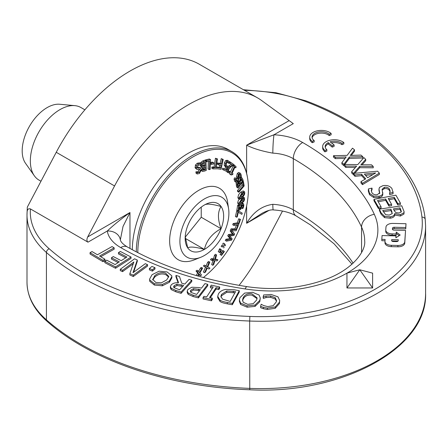 <?xml version="1.0" encoding="UTF-8"?>
<svg xmlns="http://www.w3.org/2000/svg" width="448" height="448" viewBox="0 0 448 448"><rect width="100%" height="100%" fill="white"/><g stroke="black" fill="none" stroke-linecap="round" stroke-linejoin="round"><path stroke-width="0.67" d="M131.034 257.029L115.545 266.918L104.826 261.324L106.663 260.154L115.102 264.561L119.342 261.85L111.474 257.74L113.305 256.57L121.178 260.68L126.924 257.012L118.485 252.605L120.322 251.434L131.034 257.029L131.034 258.373L115.545 268.262L115.545 266.918M125.765 257.751L118.485 253.949L118.485 252.605M118.182 262.59L111.474 259.09L111.474 257.74M115.545 268.262L104.826 262.668L104.826 261.324M151.928 266.442L154.963 267.669L152.426 269.758L149.391 268.531L151.928 266.442M149.391 268.531L149.391 269.875L152.426 271.107L154.963 269.018L154.963 267.669M152.426 271.107L152.426 269.758M152.69 279.686L154.767 275.688C158.183 272.726 161.818 271.902 165.659 273.218L168.773 276.416L166.678 279.955L161.392 282.806L155.77 282.419L152.656 279.294M168.678 277.099L165.659 274.562C161.818 273.252 158.183 274.075 154.767 277.032L152.751 279.95M149.705 279.927L149.598 279.098L152.051 274.714L159.09 271.197L167.082 271.919L171.746 275.733L171.864 276.567L169.394 280.93L162.344 284.458L154.381 283.724L149.705 279.927L149.705 281.271L149.598 279.098M171.864 276.567L171.864 277.917L169.394 282.279L162.344 285.802L154.381 285.074L149.705 281.271M162.344 285.802L162.344 284.458M174.009 287.638L173.622 286.776L174.138 285.673L176.977 284.166L183.624 285.393L179.603 289.834L174.009 287.638M182.666 286.446L176.977 285.516L173.835 287.42M176.977 285.516L176.977 284.166M175.941 275.419L179.474 276.483L181.692 283.136L184.811 284.077L189.062 279.373L191.783 280.196L181.093 292.018L175.818 290.422L171.17 288.232L170.397 286.586L171.186 284.945C172.866 283.242 175.33 282.514 178.573 282.755L175.941 275.419L175.941 276.763L178.08 282.727M191.783 280.196L191.783 281.54L181.093 293.362L175.818 291.771L171.17 289.576L170.397 287.935L170.397 286.586M181.093 293.362L181.093 292.018M190.954 292.404L190.389 291.301L190.854 290.153L193.435 288.652L200.413 289.559L196.694 294.42L190.954 292.404M199.556 290.685L193.435 290.002L190.574 291.945M193.435 290.002L193.435 288.652M187.886 289.458L191.806 287.224L199.091 287.566L201.471 288.17L204.949 283.623L207.76 284.34L198.43 296.542L193.122 295.187L188.177 293.014L187.214 291.127L187.886 289.458M207.76 284.34L207.76 285.69L198.43 297.886L193.122 296.537L188.177 294.364L187.214 292.471L187.214 291.127M198.43 297.886L198.43 296.542M271.085 294.454L277.962 296.839L279.692 300.513L279.457 302.182L275.257 306.942L267.35 308.09L263.43 307.39L260.602 306.348L261.173 304.237L263.687 305.586L267.77 306.6L273.185 305.698L276.293 301.896L276.494 300.507L275.262 297.724L270.637 295.966L266.045 296.218L263.116 297.035L263.676 294.946L271.085 294.454M276.438 301.207L275.262 299.074L270.637 297.31L266.045 297.567L263.334 298.407L263.116 297.035M263.334 298.407L263.334 297.058M266.045 297.567L266.045 296.218M279.692 300.513L279.457 303.531L275.257 308.291L267.35 309.439L263.43 308.739L260.602 307.698L260.602 306.348M263.43 308.739L263.43 307.39M373.962 199.349L395.898 195.177L400.417 203.095L397.824 203.594L394.262 197.35L388.254 198.492L391.574 204.316L388.982 204.809L385.661 198.985L377.518 200.536L381.08 206.774L378.482 207.267L373.962 199.349L373.962 200.693L378.482 208.617L378.482 207.267M381.08 206.774L381.08 208.124L378.482 208.617M391.574 204.316L391.574 205.66L388.982 206.153L385.661 200.334L378.213 201.751M385.661 200.334L385.661 198.985M388.982 206.153L388.982 204.809M400.417 203.095L400.417 204.445L397.824 204.938L394.262 198.699L388.948 199.707M394.262 198.699L394.262 197.35M397.824 204.938L397.824 203.594M375.654 172.973L367.668 177.705L364.37 174.054L375.654 172.973M372.943 174.58L365.49 175.297M364.941 179.306L361.659 175.672L354.962 176.322L353.528 174.737L353.528 173.387L377.602 171.203L379.355 173.135L362.477 183.294L360.982 181.636L365.736 178.836L361.659 174.322L354.962 174.978L351.68 171.668L356.619 166.13L345.778 166.079L344.053 164.444L357.756 164.595L363.888 157.612L365.719 159.348L360.87 164.774L371.51 164.825L373.234 166.46L359.755 166.32L353.528 173.387M354.962 176.322L354.962 174.978M361.659 175.672L361.659 174.322M379.355 173.135L379.355 174.485L362.477 184.638L360.982 182.98L360.982 181.636M362.477 184.638L362.477 183.294M353.528 174.737L353.511 173.404M373.234 166.46L373.234 167.81L359.755 167.664L354.816 173.27M359.755 167.664L359.755 166.32M353.511 174.748L351.68 173.012L351.68 171.668M365.719 159.348L365.719 160.692L362.068 164.78M355.426 167.474L345.778 167.423L344.053 165.788L344.053 164.444M345.778 167.423L345.778 166.079M343.846 142.57L341.958 143.366A9.33 5.387 0 0 0 330.148 141.837L334.13 144.99L332.242 145.785L328.238 142.61A9.33 5.387 0 0 0 325.17 146.602A9.33 5.387 0 0 0 326.878 149.71L324.99 150.5A11.665 6.731 180 0 1 322.672 146.468A11.665 6.731 180 0 1 330.792 140.056A11.665 6.731 180 0 1 343.846 142.57L343.846 143.92L341.958 144.71L341.958 143.366M326.878 149.71L326.878 151.054L324.99 151.85A11.665 6.731 180 0 1 322.672 147.818L322.672 146.468M324.99 151.85L324.99 150.5M334.13 144.99L334.13 146.339L332.242 147.134L328.238 143.959L328.238 142.61M328.238 143.959A9.33 5.387 0 0 0 325.242 147.274M332.242 147.134L332.242 145.785M341.958 144.71A9.33 5.387 0 0 0 331.442 142.862M331.122 133.448L329.235 134.243A9.33 5.387 0 0 0 318.752 131.975A9.33 5.387 0 0 0 312.043 137.144A9.33 5.387 0 0 0 314.177 140.571L312.29 141.366A11.665 6.731 180 0 1 309.708 137.144A11.665 6.731 180 0 1 318.03 130.693A11.665 6.731 180 0 1 331.122 133.448L331.122 134.792L329.235 135.587L329.235 134.243M314.177 140.571L314.177 141.921L312.29 142.716A11.665 6.731 180 0 1 309.708 138.494L309.708 137.144M312.29 142.716L312.29 141.366M329.235 135.587A9.33 5.387 0 0 0 319.318 133.235A9.33 5.387 0 0 0 312.116 137.816M396.514 241.612L393.221 241.534A1.652 0.952 180 0 1 391.636 240.587A1.652 0.952 180 0 1 391.636 240.548L391.703 239.596L398.294 239.747L398.227 240.699A1.652 0.952 180 0 1 396.514 241.612M398.054 241.091L391.754 240.946M391.703 240.856L391.703 239.596M385.106 239.439L384.978 241.343A6.597 3.808 0 0 0 384.972 241.5A6.597 3.808 0 0 0 391.306 245.302L397.897 245.459A6.597 3.808 0 0 0 404.757 241.802L405.552 230.384L394.01 230.115A1.652 0.952 180 0 1 392.426 229.163A1.652 0.952 180 0 1 392.431 229.124L392.498 228.172A1.652 0.952 180 0 1 394.212 227.259L405.748 227.528L406.011 223.72L392.829 223.418A6.597 3.808 0 0 0 385.969 227.069L385.767 229.925A6.597 3.808 0 0 0 385.767 230.076A6.597 3.808 0 0 0 392.101 233.884L396.122 233.979L396.256 232.075L400.176 235.026L395.858 237.787L395.993 235.883L382.077 235.558L381.814 239.366L385.106 239.439M405.552 230.384L404.757 243.152A6.597 3.808 180 0 1 397.897 246.803L391.306 246.652A6.597 3.808 180 0 1 384.972 242.844A6.597 3.808 180 0 1 384.978 242.693M406.011 223.72L405.748 228.878L394.212 228.609A1.652 0.952 0 0 0 392.504 229.449M405.748 228.878L405.748 227.528M399.207 235.642L396.256 233.419L396.122 235.323L392.101 235.234A6.597 3.808 180 0 1 385.767 231.426A6.597 3.808 180 0 1 385.767 231.274M396.122 235.323L396.122 233.979M396.256 233.419L396.256 232.075M395.993 235.883L395.959 237.72M385.017 240.789L381.814 240.71L381.814 239.366M343.907 164.315L341.886 162.652L346.192 156.946L335.367 157.298L333.463 155.73L347.155 155.366L352.486 148.17L354.514 149.834L350.28 155.434L360.903 155.086L362.807 156.649L349.345 157.013L343.907 164.315L343.907 165.665L341.886 164.002L341.886 162.652M362.807 156.649L362.807 157.998L349.345 158.362L344.809 164.45M349.345 158.362L349.345 157.013M354.514 149.834L354.514 151.183L351.322 155.4M345.15 158.329L335.367 158.642L333.463 157.08L333.463 155.73M335.367 158.642L335.367 157.298M382.754 192.522C382.99 194.404 381.758 195.642 379.053 196.23L373.722 196.157L369.533 193.379L368.385 188.927L371.963 188.104L371.274 190.596L371.918 192.685C373.302 194.488 375.133 195.132 377.412 194.617L379.669 192.702L378.969 189.028L379.534 187.387L382.855 185.69C386.758 184.99 389.766 185.909 391.871 188.434L393.036 192.438L389.631 193.228L390.135 191.055L389.486 189.118C388.248 187.527 386.534 186.934 384.339 187.337L382.077 189.297L382.788 194.359M382.754 193.872C382.99 195.748 381.758 196.986 379.053 197.574L373.722 197.506L369.533 194.723L368.34 191.106L368.34 189.762M390.068 191.766L389.486 190.462C388.248 188.877 386.534 188.283 384.339 188.686L382.189 190.042M393.075 191.845L393.036 193.788L389.631 194.572L389.547 193.105M389.631 194.572L389.631 193.228M393.036 193.788L393.036 192.438M379.641 193.682L379.058 189.874M379.058 191.218L378.969 189.028M371.33 191.274L372.047 189.571L372.047 188.222M401.206 211.96L399.168 212.968L395.965 212.677L394.33 210.812L393.456 208.863L399.997 207.883L401.335 211.361L401.206 211.96M401.19 211.999L399.997 209.233L399.997 207.883M399.997 209.233L394.022 210.129M392.286 213.528L389.278 215.096L385.599 214.654L382.715 210.476L390.975 209.238L392.286 213.528M392.263 213.578L390.975 210.582L390.975 209.238M390.975 210.582L383.281 211.736M390.208 216.866L384.552 216.283L381.069 212.839L379.406 209.138L401.761 205.789L404.13 211.775L403.917 212.733L400.389 214.693L394.682 213.618C394.598 215.309 393.109 216.39 390.208 216.866L390.208 218.21L384.552 217.633L384.552 216.283M404.13 211.775L403.917 214.082L400.389 216.042L394.682 214.962L394.682 213.618M394.682 214.962C394.598 216.653 393.109 217.739 390.208 218.21M394.789 214.945L394.789 213.601M403.917 214.082L403.917 212.733M384.552 217.633L381.069 214.189L379.406 210.487L379.406 209.138M243.275 302.327L242.564 300.199L243.006 298.155C244.591 294.717 247.57 293.261 251.944 293.793L257.113 297.92L256.665 299.981L253.249 303.66L247.71 304.343L243.275 302.327M257.057 298.62L251.944 295.137C247.57 294.61 244.591 296.066 243.006 299.499L242.62 300.854M240.576 303.111L239.394 300.054L239.887 297.735L244.591 293.098L252.56 292.298L259.106 295.042L260.282 298.054L259.784 300.401L255.074 305.049L247.128 305.838L240.576 303.111L240.576 304.455L239.394 301.398L239.394 300.054M260.282 298.054L259.784 301.745L255.074 306.393L247.128 307.182L240.576 304.455M255.074 306.393L255.074 305.049M222.561 299.186L220.881 296.486L221.474 294.459L226.761 290.954L235.542 291.626L230.199 301.414L222.561 299.186M234.87 292.846L226.761 292.303L221.474 295.803L220.954 297.136M226.761 292.303L226.761 290.954M218.434 293.882C219.878 291.491 222.348 289.985 225.837 289.369L234.198 289.772L239.266 290.69L232.327 303.408L227.31 302.495C223.451 301.773 221.004 300.961 219.968 300.054L217.722 296.33L218.434 293.882M239.266 290.69L239.266 292.04L232.327 304.758L227.31 303.845C223.451 303.122 221.004 302.305 219.968 301.398L217.722 297.679L217.722 296.33M232.327 304.758L232.327 303.408M211.294 285.146L219.649 286.989L218.814 288.26L216.065 287.655L209.524 297.573L212.268 298.178L211.428 299.449L203.067 297.606L203.907 296.335L206.651 296.94L213.198 287.022L210.454 286.418L211.294 285.146M210.297 297.741L216.065 289.005L218.814 289.604L219.649 288.333L219.649 286.989M212.419 288.198L210.454 287.767L210.454 286.418M212.268 298.178L212.268 299.522L211.428 300.793L203.067 298.956L203.067 297.606M211.428 300.793L211.428 299.449M216.065 289.005L216.065 287.655M218.814 289.604L218.814 288.26M134.574 258.793L137.278 260.025L133 272.709L145.314 263.67L147.566 264.695L133.286 275.173L129.858 273.616L133.851 262.002L122.545 270.295L120.294 269.276L134.574 258.793M133.605 272.266L137.278 261.369L137.278 260.025M133.23 263.799L122.545 271.645L120.294 270.62L120.294 269.276M122.545 271.645L122.545 270.295M147.566 264.695L147.566 266.039L133.286 276.522L129.858 274.966L129.858 273.616M133.286 276.522L133.286 275.173M114.156 247.839L99.562 256.038L104.961 259.241L103.006 260.344L90.059 252.661L92.019 251.558L97.418 254.766L112.017 246.568L114.156 247.839L114.156 249.189L100.727 256.726M104.961 259.241L104.961 260.59L103.006 261.688L90.059 254.005L90.059 252.661M103.006 261.688L103.006 260.344M87.982 242.161L107.29 231.011C113.07 225.495 120.63 219.335 129.976 212.526L123.021 226.47L120.338 239.859A13.199 10.735 171.4 0 0 120.338 239.814A13.199 10.735 171.4 0 0 107.29 231.011A46.194 26.667 0 0 0 120.669 247.565A277.155 160.014 0 0 0 245.095 288.938A105.582 60.956 0 0 0 346.954 273.14L359.783 269.774L372.613 273.14L372.613 287.958L346.954 287.958L346.954 273.14A105.582 60.956 0 0 0 374.315 214.334A277.155 160.014 0 0 0 302.652 142.498A46.194 26.667 0 0 0 273.98 134.775L246.63 145.18C253.17 148.506 261.906 151.161 272.832 153.138A13.199 0.941 -87.1 0 1 273.98 134.775L293.289 123.626L262.035 100.822A138.578 80.007 120 0 0 257.589 97.905A138.578 80.007 120 0 0 114.57 185.959L87.69 236.942C86.593 239.372 86.688 241.108 87.982 242.161L30.436 208.936C28.403 208.337 27.289 209.378 27.098 212.061L26.998 214.911A118.782 68.578 0 0 0 46.424 252.498A3.298 2.251 -48.6 0 1 49.185 248.763A115.483 66.674 180 0 1 30.436 208.936M132.311 249.738A79.184 45.718 -60 0 1 167.076 170.341A79.184 45.718 -60 0 1 227.898 149.335L231.862 151.626A79.184 45.718 120 0 0 171.108 172.558A79.184 45.718 120 0 0 136.276 251.86M346.954 287.958L359.783 269.774L372.613 287.958M257.589 97.905L199.265 64.226A138.578 80.007 -60 0 0 56.241 152.286L27.322 207.138L27.11 211.719M353.125 263.189A263.956 152.393 0 0 0 293.311 209.843A32.995 19.051 0 0 0 272.832 204.327C261.906 205.845 253.17 212.167 246.63 223.306L261.862 213.394C266.885 210.739 270.704 209.586 273.314 209.922C282.621 210.521 290.198 212.514 296.044 215.886L310.458 224.924L334.09 243.813L352.01 264.202M272.832 204.327A13.199 0.941 92.9 0 0 273.319 209.916M239.086 285.359A138.578 80.007 120 0 0 262.035 249.866L282.503 211.047M187.746 225.719A27.205 15.708 -60 0 1 204.4 204.999L204.4 204.999A27.205 15.708 -60 0 1 221.06 206.489A27.205 15.708 -60 0 1 221.06 228.698A27.205 15.708 -60 0 1 204.4 249.418A27.205 15.708 -60 0 1 187.746 247.934A27.205 15.708 -60 0 1 185.164 238.314A27.205 15.708 -60 0 1 187.746 225.719M185.209 236.774L187.746 247.934C189.823 246.422 195.378 246.921 204.4 249.418C206.483 240.509 212.033 233.598 221.06 228.698C217.588 219.29 217.588 211.887 221.06 206.489C212.033 203.986 206.483 203.487 204.4 204.999L204.4 204.999M221.06 228.698L201.23 217.246L185.237 237.143M204.4 249.418L185.366 238.431M201.23 207.133L201.23 217.246M204.4 255.494A34.642 20.003 120 0 0 228.603 208.863A34.642 20.003 120 0 0 203.134 199.69A34.642 20.003 120 0 0 179.939 239.87A34.642 20.003 120 0 0 200.614 257.342A34.642 20.003 120 0 0 204.4 255.494M200.614 257.342L194.292 259.851A41.244 23.811 -60 0 1 169.68 239.047A41.244 23.811 -60 0 1 197.294 191.218A41.244 23.811 -60 0 1 227.612 202.132L228.603 208.863M74.827 105.644L59.668 104.255A35.302 20.384 120 0 0 29.501 126.23A35.302 20.384 120 0 0 25.553 163.346L34.334 175.778A41.905 24.192 -60 0 1 39.021 131.729A41.905 24.192 -60 0 1 74.827 105.644A41.905 24.192 -60 0 1 80.926 107.537L84.885 109.822M40.975 181.244L39.021 180.113A41.905 24.192 -60 0 1 34.334 175.778M200.922 165.026L200.732 163.498L198.358 163.968L196.633 165.732L196.235 168.006L196.75 169.271L197.921 169.607L199.797 169.35L200.497 170.313L199.237 172.497L197.086 172.53L197.266 173.986L199.433 173.522L201.443 169.68L200.788 168.258L199.472 167.49L198.346 167.356L199.539 168.05L197.865 168.274L197.187 167.317L198.559 164.987L200.922 165.026M197.176 172.508L195.961 171.808L198.044 171.808L199.265 169.378M200.788 168.258L199.539 168.05M197.266 173.986L196.073 173.298L195.894 171.842L197.086 172.53M197.03 167.591L198.346 167.356M196.98 169.45L195.171 167.927L195.44 165.043L197.165 163.279L199.534 162.809L200.732 163.498M207.217 268.055A1274.7 1.249 30 0 0 208.919 269.035A319.766 223.076 -13.5 0 0 209.944 268.139L207.766 266.918L209.804 262.119A274.439 191.458 166.5 0 1 208.841 262.965L207.25 266.745A1033.278 0.358 -150 0 1 205.57 265.776A274.333 191.386 166.5 0 1 204.523 266.655L206.707 267.87L204.59 272.731A319.794 223.098 -13.5 0 0 205.576 271.902A1240.562 903.986 -101.2 0 0 207.217 268.055M204.523 266.655L203.325 265.966A274.333 191.386 -13.5 0 0 204.378 265.087A1033.29 0.358 30 0 0 206.058 266.05L207.25 266.745M204.378 265.087L205.57 265.776M206.058 266.05L207.648 262.276L208.841 262.965M207.648 262.276A274.439 191.458 -13.5 0 0 208.611 261.43L209.804 262.119M204.59 272.731L203.398 272.042L205.514 267.182M207.771 266.902L209.944 268.139M221.234 255.041L221.474 255.41A318.83 255.175 -40.7 0 0 224.319 251.586L224.078 251.216A314.412 251.636 139.3 0 1 223.048 252.61L220.931 249.351L220.326 250.163C220.741 250.023 220.444 250.729 219.447 252.286L219.66 252.616A283.78 227.119 -40.7 0 0 220.724 251.194L222.298 253.624A314.272 251.524 139.3 0 1 221.234 255.041L220.041 254.352A314.272 251.524 -40.7 0 0 221.105 252.935L222.298 253.624M221.474 255.41L220.041 254.352M222.253 251.384A314.412 251.636 -40.7 0 0 222.886 250.527L224.078 251.216M221.105 252.935L220.326 251.731M219.447 252.286L218.249 251.597L219.66 252.616M218.249 251.597C219.251 250.04 219.542 249.334 219.134 249.474L219.738 248.662L220.931 249.351M219.134 249.474L220.326 250.163M198.106 276.086A1240.562 969.808 -87.6 0 0 199.22 274.081A1274.7 180.23 35.8 0 1 200.486 275.733A319.766 196.011 -3.3 0 0 201.538 275.033L199.914 272.95L202.614 268.1A274.439 168.224 176.7 0 1 201.622 268.761L199.511 272.586A1033.278 146.742 -144.2 0 0 198.262 270.95A274.333 168.162 176.7 0 1 197.182 271.639L198.822 273.7L197.562 275.929M196.202 275.542L197.63 273.011L195.989 270.95A274.333 168.162 -3.3 0 0 195.994 270.945A274.333 168.162 -3.3 0 0 197.064 270.262L198.262 270.95M195.994 270.95L197.182 271.639M198.598 271.387L200.43 268.072L201.622 268.761M197.63 273.011L198.822 273.7M200.43 268.072A274.439 168.224 -3.3 0 0 201.415 267.411L202.614 268.1M198.94 274.585A1274.75 180.242 -144.2 0 1 199.293 275.044L200.486 275.733M225.019 245.874L225.495 245.146L224.538 243.79A271.365 220.321 130.5 0 1 223.742 244.994L225.019 245.874L223.742 244.994M222.55 244.306A271.365 220.321 -49.5 0 0 223.345 243.102L224.538 243.79M214.878 260.641A1274.7 182.689 24.1 0 0 216.944 260.898A319.766 243.314 -26 0 0 217.913 259.834L215.264 259.538L216.614 254.94A274.439 208.824 154 0 1 215.706 255.942L214.659 259.554A1033.278 147.442 -155.9 0 1 212.621 259.291A274.333 208.746 154 0 1 211.635 260.344L214.278 260.646L212.867 265.306A319.794 243.331 -26 0 0 213.797 264.314A1240.562 810.471 -112.4 0 0 214.878 260.641M211.635 260.344L210.437 259.655A274.333 208.746 -26 0 0 211.428 258.602A1033.29 147.448 24.1 0 0 213.466 258.866L214.659 259.554M211.428 258.602L212.621 259.291M213.466 258.866L214.508 255.254L215.706 255.942M214.508 255.254A274.439 208.824 -26 0 0 215.415 254.251L216.614 254.94M212.867 265.306L211.674 264.617L213.08 259.958M215.421 259L217.913 259.834M241.898 214.357A319.06 230.927 -102.1 0 0 242.206 213.086L238.717 211.187L237.944 211.534A273.398 197.876 77.9 0 1 236.611 217.196L237.222 216.922A278.706 201.718 -102.1 0 0 238.308 212.318L241.898 214.357M238.19 210.857L242.206 213.086M238.168 210.868L238.717 211.187M236.611 217.196L235.418 216.502A273.398 197.876 -102.1 0 0 236.751 210.846L237.367 210.566M236.751 210.846L237.944 211.534M223.642 247.951L224.123 247.229L223.166 245.868A271.365 220.321 130.5 0 1 222.359 247.072L221.166 246.383A271.365 220.321 -49.5 0 0 221.973 245.179L223.166 245.868M221.166 246.383L222.359 247.072M241.545 203.851L244.076 200.962L244.597 198.99L244.222 197.551L241.942 198.475L238.918 203.342L239.282 204.792L241.545 203.851M239.282 204.792L238.09 204.103L237.726 202.653L238.235 200.698L239.254 199.17M243.505 198.654L243.992 199.455L243.309 201.169L240.005 203.694L239.529 202.877L240.178 201.208L241.87 199.629L243.79 198.688M239.551 202.658L242.11 200.48L242.799 198.766M233.979 235.379A319.519 259.991 -68.2 0 0 234.646 234.063L232.053 230.731L236.141 230.77A318.892 254.106 -81.2 0 0 238.308 225.557L237.787 225.551A313.566 249.861 98.8 0 1 236.124 229.572L232.26 229.538L231.358 231.734L233.677 234.562L229.572 235.273A273.202 222.303 111.8 0 1 228.962 236.46L231.218 239.249L227.125 239.96A276.606 225.075 111.8 0 1 226.486 241.147L231.493 240.19A319.497 259.974 -68.2 0 0 232.165 238.896L229.897 236.118L233.979 235.379M226.486 241.147L225.288 240.458A276.606 225.075 -68.2 0 0 225.926 239.271L230.026 238.56L227.763 235.771A273.202 222.303 -68.2 0 0 228.379 234.584L232.484 233.873L230.166 231.045L231.358 231.734M232.484 233.873L233.677 234.562M228.379 234.584L229.572 235.273M230.166 231.045L230.664 230.037M227.763 235.771L228.962 236.46M232.26 229.538L231.062 228.85L230.558 230.037L231.75 230.726M230.026 238.56L231.218 239.249M225.926 239.271L227.125 239.96M231.062 228.85L234.931 228.883L236.124 229.572M236.751 224.952L237.787 225.551M234.931 228.883A313.566 249.861 -81.2 0 0 236.544 224.991M237.143 224.885L238.308 225.557M241.965 197.999L244.412 194.762L244.787 192.814L244.362 191.587L241.881 192.881L239.086 198.078L239.501 199.31L241.965 197.999M239.501 199.31L238.308 198.621L237.888 197.389L238.689 194.566L240.688 192.192L243.169 190.898L244.362 191.587M243.583 192.724L244.177 193.374L243.606 195.121L240.285 198.178L239.691 197.518L240.24 195.815L241.909 193.978L243.953 192.724M239.714 197.12L242.413 194.432L242.984 192.685M239.725 197.854L240.285 198.178L239.915 198.173M233.923 225.456L238.65 224.616A318.892 247.358 -89.6 0 0 240.47 219.374L239.91 219.475A313.566 243.225 90.4 0 1 238.515 223.518L234.343 224.258L233.923 225.456L232.725 224.767L233.15 223.569L237.317 222.83A313.566 243.225 -89.6 0 0 238.717 218.786L239.91 219.475M237.317 222.83L238.515 223.518M233.15 223.569L234.343 224.258M238.717 218.786L240.47 219.374M238.812 192.22L244.177 185.914A318.892 148.002 -128.3 0 0 243.443 181.726L242.805 182.47A313.566 145.527 51.7 0 1 243.382 185.702L238.65 191.262L238.812 192.22L237.619 191.531L237.457 190.574L238.65 191.262M242.945 181.44L243.443 181.726M242.374 182.218L242.805 182.47M237.457 190.574L242.183 185.013L243.382 185.702M242.183 185.013A313.566 145.527 -128.3 0 0 241.825 182.958M243.611 203.885L242.441 203.896L241.013 205.582L240.274 208.583L238.846 209.451A278.723 189.314 -109.1 0 0 239.411 205.783L238.784 206.17A273.353 185.668 70.9 0 1 238.039 210.952L240.789 209.272L241.41 206.052L242.256 205.089L243.057 205.005L243.186 206.063L242.374 208.628L243.13 208.169L243.802 205.705L243.611 203.885L242.25 203.056M238.784 206.17L237.591 205.481A273.353 185.668 -109.1 0 1 236.841 210.263L238.039 210.952M237.591 205.481L238.218 205.094L239.411 205.783M242.374 208.628L241.181 207.939L242.01 205.262M241.634 206.746L242.827 207.435M239.092 207.9L240.274 208.583M241.192 207.855L242.385 208.544M239.35 206.209L239.854 204.826M240.587 177.789L241.405 176.495L240.906 173.975L239.742 173.141L238.442 174.25L237.754 177.374L238.056 178.987L237.642 180.958L236.925 181.502L236.309 180.964L236.046 178.422L235.262 179.654L235.766 181.905L236.309 182.582L238.078 181.658L238.795 179.878L238.521 176.814L238.935 174.905L239.938 174.362L240.369 174.922L240.587 177.789L239.366 177.044L240.559 177.733M236.174 180.606L236.863 178.298L236.561 176.686L237.25 173.561L238.549 172.452L240.346 173.247M239.366 177.044L239.176 174.233M236.309 182.582L234.573 181.216L234.069 178.965L235.262 179.654M234.069 178.965L234.853 177.733L236.046 178.422M239.383 181.726L237.983 182.297L237.238 184.29L237.558 186.312A273.577 106.691 47.4 0 1 238.067 188.059L243.264 181.014A319.026 124.415 -132.6 0 0 242.704 179.122L241.702 177.789L240.313 178.69L239.383 181.726L238.129 180.992M240.789 177.206L241.982 177.895L240.884 177.318M239.148 182.549L239.624 183.327A291.794 113.792 47.4 0 1 239.921 184.324L238.403 186.385L237.927 184.162L238.364 183.086L239.226 182.588M241.534 179.026L242.413 180.936L240.498 183.54A296.845 115.763 -132.6 0 0 240.201 182.549L239.988 181.205L240.632 179.575L241.618 179.06M237.938 184.699L238.728 183.635L239.921 184.324M238.728 183.635A291.794 113.792 -132.6 0 0 238.51 182.902M240.027 181.871L241.22 180.247L242.413 180.936M241.22 180.247L240.918 179.239M238.067 188.059L236.874 187.365A273.577 106.691 -132.6 0 0 236.359 185.623L236.264 182.56M236.046 183.602L237.238 184.29M238.37 181.138L239.254 181.653M238.392 181.104L239.406 181.686M238.823 178.461L239.775 177.324M228.424 171.231L229.566 171.892L228.788 171.724L228.357 170.951L228.586 169.618L230.821 166.947L232.831 165.486L233.346 164.17A318.886 12.365 -148.4 0 0 230.446 162.159L230.02 163.234A313.606 12.163 31.6 0 1 232.338 164.842L228.889 167.546L227.909 169.238L227.55 171.354L228.424 172.838L227.125 172.082L226.442 171.097M229.219 161.549L230.446 162.159M229.365 162.859L230.02 163.234M227.696 166.858L231.146 164.153A313.606 12.163 -148.4 0 0 229.348 162.91M231.146 164.153L232.338 164.842M228.956 165.704L230.149 166.393M227.802 166.919L228.889 167.546M228.374 171.203L229.029 171.002L230.222 171.69L229.566 171.892M227.125 172.082L229.734 173.046L230.222 171.69M235.749 167.798L236.169 166.891A318.83 40.09 -144.9 0 0 234.153 164.87L233.733 165.777A314.412 39.536 35.1 0 1 234.472 166.516L230.748 174.546L231.174 174.972L232.602 174.586L232.977 173.768A283.78 35.683 -144.9 0 0 232.232 173.023L235.004 167.054A314.272 39.519 35.1 0 1 235.749 167.798L234.886 167.306M232.26 174.311L231.958 174.216M231.174 174.972L229.981 174.283L230.748 174.546M229.555 173.858L233.274 165.827L234.472 166.516M232.904 165.301L233.733 165.777M233.274 165.827A314.412 39.536 -144.9 0 0 232.859 165.413M233.274 164.36L234.153 164.87M212.968 168.879A273.476 73.242 18.7 0 0 217.554 168.801A273.375 49.941 22.4 0 0 221.021 169.31L223.216 159.438L222.432 159.326L221.379 164.074A297.007 54.258 -157.6 0 1 218.725 163.682L218.467 164.853A291.62 53.273 22.4 0 0 221.116 165.245L220.5 168.028A278.706 50.915 -157.6 0 1 218.204 167.692L217.728 167.625A279.059 74.738 -161.3 0 1 216.121 167.664L217.47 158.922L216.636 158.939L215.286 167.675A279.272 74.794 -161.3 0 1 213.153 167.703L212.968 168.879L211.775 168.19L211.96 167.014L213.153 167.703M218.467 164.853L217.269 164.164L217.532 162.994A297.007 54.258 22.4 0 0 220.186 163.386L221.239 158.637L223.216 159.438M211.96 167.014A279.272 74.794 18.7 0 0 214.094 166.986L215.286 167.675M221.239 158.637L222.432 159.326M214.094 166.986L215.438 158.25L216.636 158.939M220.186 163.386L221.379 164.074M215.438 158.25L217.47 158.922M217.532 162.994L218.725 163.682M216.233 166.947A279.059 74.738 18.7 0 0 216.53 166.936L217.728 167.625M217.778 167.625L216.535 166.93L217.728 167.619M217.202 167.031A278.706 50.915 22.4 0 0 219.307 167.339L219.811 165.054M219.307 167.339L220.5 168.028M216.586 166.936L218.215 167.614M226.615 165.939L226.173 165.273L226.33 163.75L227.108 162.305L228.054 162.064L229.169 163.47L229.611 162.109L228.424 160.955L226.828 161.319L225.607 163.419L225.4 165.984L226.912 167.283L226.083 169.848A278.723 13.552 -152 0 1 223.877 168.857L223.507 169.988A273.353 13.289 28 0 0 226.38 171.276L227.993 166.326L226.755 166.029M227.231 160.266L228.62 161.056L227.231 160.266L225.635 160.63L224.414 162.73L224.207 165.295L224.98 166.314L226.425 167.126M226.29 165.581L227.993 166.326M223.877 168.857L222.678 168.168L222.314 169.299L223.507 169.988M222.678 168.168A278.723 13.552 28 0 0 224.885 169.159L226.083 169.848M227.578 162.019L228.726 162.686M224.885 169.159L225.68 166.718M229.118 163.447L227.926 162.758L227.534 161.997M213.629 164.013L213.741 162.809A301.633 102.038 -164.7 0 1 211.26 163.173L211.148 164.371A296.1 100.167 15.3 0 0 213.629 164.013M210.437 162.428A301.633 102.038 15.3 0 0 212.548 162.12L213.741 162.809M210.431 162.691L211.26 163.173M210.381 163.929L211.148 164.371M210.174 169.4L210.543 159.65A318.892 127.484 -168 0 1 206.634 160.63L206.59 161.784A313.566 125.35 12 0 0 209.608 161.034L209.283 169.63L210.174 169.4M205.94 161.409L206.59 161.784M209.283 169.63L208.09 168.941L208.376 161.342M205.414 160.586L205.442 159.942L206.634 160.63M205.442 159.942A318.892 127.484 12 0 0 209.35 158.956L210.543 159.65M203.952 161.638L201.986 163.167L201.342 165.586L202.104 167.311L202.737 167.468L201.835 169.915L202.625 171.405L204.462 171.102A273.577 129.478 7.7 0 0 206.276 170.397L205.923 160.877A319.026 150.982 -172.3 0 1 203.952 161.638L202.759 160.95A319.026 150.982 7.7 0 0 204.725 160.188L205.923 160.877M200.39 163.296L200.794 162.478L202.759 160.95M200.794 162.478L201.986 163.167M202.104 167.311L200.911 166.622L200.144 164.774M200.76 168.235L201.449 166.936M201.242 170.632L202.625 171.405M202.625 166.27L202.306 165.172L202.759 163.598L205.05 162.31L205.184 165.833A296.845 140.487 -172.3 0 1 204.148 166.23L202.765 166.37M202.367 165.738L202.95 165.542A296.845 140.487 7.7 0 0 203.991 165.138L203.902 162.764M203.991 165.138L205.184 165.833M203.073 170.173L202.798 169.378L203.14 168.006L204.187 167.289A291.794 138.096 7.7 0 0 205.223 166.886L205.33 169.674L203.129 170.212M202.804 169.484L204.131 168.986L204.07 167.334M204.131 168.986L205.33 169.674M137.81 252.661A78.221 45.158 -60 0 1 188.16 159.947A78.221 45.158 -60 0 1 247.542 177.901A78.221 45.158 -60 0 1 203.37 277.536M247.542 177.901L247.369 176.882A79.184 45.718 120 0 0 231.862 151.626M154.767 277.032L154.767 275.688M154.381 285.074L154.381 283.724M169.394 282.279L169.394 280.93M174.138 287.022L174.138 285.673M181.233 286.014L181.233 284.67M171.17 289.576L171.17 288.232M175.818 291.771L175.818 290.422M190.854 291.502L190.854 290.153M198.498 290.416L198.498 289.066M188.177 294.364L188.177 293.014M193.122 296.537L193.122 295.187M270.637 297.31L270.637 295.966M275.262 299.074L275.262 297.724M267.35 309.439L267.35 308.09M275.257 308.291L275.257 306.942M279.457 303.531L279.457 302.182M391.306 246.652L391.306 245.302M397.897 246.803L397.897 245.459M404.757 243.152L404.757 241.802M392.498 229.432L392.498 228.172M394.212 228.609L394.212 227.259M392.101 235.234L392.101 233.884M369.533 194.723L369.533 193.379M373.722 197.506L373.722 196.157M379.053 197.574L379.053 196.23M384.339 188.686L384.339 187.337M389.486 190.462L389.486 189.118M379.641 193.038L379.641 192.332M400.736 210.874L400.736 209.53M391.849 212.531L391.849 211.182M400.389 216.042L400.389 214.693M381.069 214.189L381.069 212.839M243.006 299.499L243.006 298.155M247.128 307.182L247.128 305.838M259.784 301.745L259.784 300.401M221.474 295.803L221.474 294.459M233.307 292.566L233.307 291.217M219.968 301.398L219.968 300.054M227.31 303.845L227.31 302.495M244.496 90.345A115.483 66.674 180 0 1 304.724 101.226A260.658 150.489 180 0 1 421.943 217.101A161.672 93.341 180 0 1 249.889 316.439A260.658 150.489 180 0 1 49.185 248.763M27.098 212.061A118.782 68.578 0 0 0 26.998 214.911L26.998 282.262A118.782 68.578 180 0 0 46.424 319.85A3.298 2.251 131.4 0 0 47.001 321.278C91.442 360.954 168.717 386.943 249.76 389.777C340.945 394.654 427.739 348.561 425.6 293.345A164.97 95.245 180 0 1 249.665 388.382A263.956 152.393 180 0 1 46.424 319.85L46.424 252.498A263.956 152.393 0 0 0 249.665 321.031L249.889 316.439M425.236 219.666A3.298 2.688 173.4 0 0 425.219 219.419A3.298 2.688 173.4 0 0 421.943 217.101M249.76 389.777L249.665 321.031A164.97 95.245 0 0 0 425.6 225.994L425.219 219.419C420.118 171.298 374.293 126.364 305.889 100.834A3.298 1.478 110.7 0 0 304.724 101.226M272.832 153.138A32.995 19.051 180 0 1 293.311 158.659A13.199 7.627 -60 0 1 302.652 142.498M296.044 215.886A13.199 7.627 120 0 1 293.311 209.843L293.311 158.659A263.956 152.393 180 0 1 361.558 227.074A13.199 10.41 -24.8 0 1 374.315 214.334M120.338 239.814C120.708 241.914 123.015 244.278 127.26 246.904C160.849 266.123 200.794 279.373 247.106 286.67A13.199 2.778 98.7 0 0 245.095 288.938M361.558 252.532L361.558 227.074A92.383 53.34 180 0 1 364.678 240.811C366.066 251.233 352.212 270.542 323.299 280.258C299.622 288.394 274.221 290.534 247.106 286.67M127.26 246.904A13.199 7.616 120 0 0 120.669 247.565M87.69 236.942L129.976 212.526L129.976 248.45M288.915 120.764L246.63 145.18L246.63 173.32M246.63 205.951L246.63 223.306L268.968 210.409M56.241 152.286L114.57 185.959M198.044 171.808L199.237 172.497M199.304 169.618L200.497 170.313M197.282 167.737L198.229 168.28M195.037 167.317L196.235 168.006M195.44 165.043L196.633 165.732M197.165 163.279L198.358 163.968M241.634 198.296L241.942 198.475M237.726 202.653L238.918 203.342M242.973 198.867L243.992 199.455M242.11 200.48L243.309 201.169M240.447 202.02L241.64 202.709M240.688 192.192L241.881 192.881M237.888 197.389L239.086 198.078M243.292 192.864L244.177 193.374M242.413 194.432L243.606 195.121M240.761 196.224L241.954 196.913M241.993 205.374L243.186 206.063M239.21 207.138L240.369 207.81M239.82 204.893L241.013 205.582M241.892 203.577L242.441 203.896M238.549 172.452L239.742 173.141M239.428 174.378L240.369 174.922M237.25 173.561L238.442 174.25M236.561 176.686L237.754 177.374M236.863 178.298L238.056 178.987M236.449 180.264L237.642 180.958M234.573 181.216L235.766 181.905M238.638 182.762L239.624 183.327M241.013 179.536L242.206 180.23M236.359 185.623L237.558 186.312M239.12 178.002L240.313 178.69M227.181 168.818L227.909 169.238M224.207 165.295L225.4 165.984M224.414 162.73L225.607 163.419M225.635 160.63L226.828 161.319M200.15 164.898L201.342 165.586M201.443 169.691L201.835 169.915M202.95 165.542L204.148 166.23M203.258 169.322L204.45 170.01M384.972 242.844L384.972 241.5M385.767 231.426L385.767 230.076M243.426 89.723L275.99 92.719L305.889 100.834M425.6 293.345L425.6 225.994M47.001 321.278C33.897 309.646 27.227 296.643 26.998 282.262M244.222 197.551L243.029 196.862"/></g></svg>
